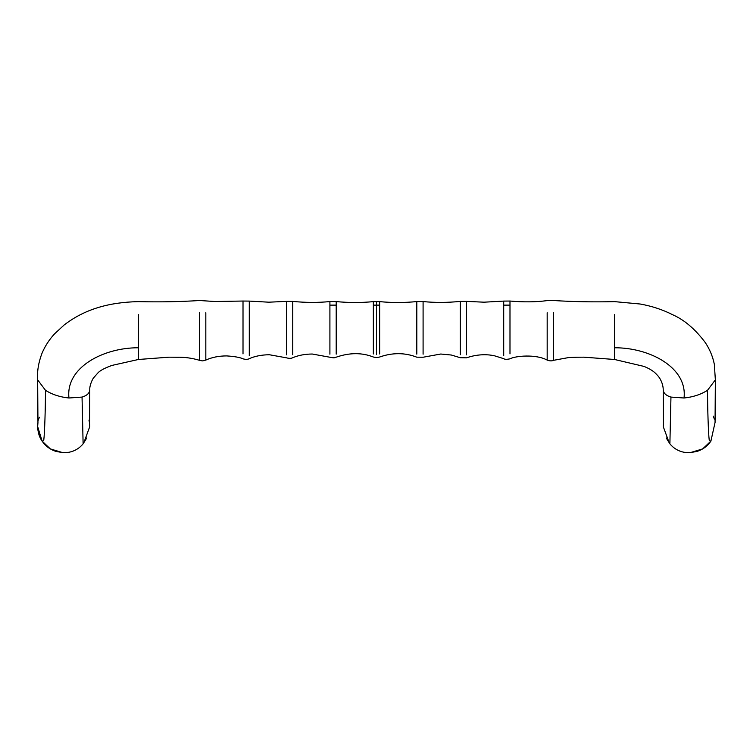 <?xml version="1.0" encoding="UTF-8"?>
<svg xmlns="http://www.w3.org/2000/svg" width="753" height="753" viewBox="0 0 753 753"><rect width="100%" height="100%" fill="white"/><g stroke="black" fill="none" stroke-linecap="round" stroke-linejoin="round"><path stroke-width="1.13" d="M553.427 312.551L553.427 360.339C551.827 361.12 549.737 361.035 547.177 360.085L547.177 312.711M715.058 422.697L715.35 379.851L707.528 390.289C700.855 394.516 693.024 397.085 684.035 397.998L670.951 397.085C665.925 395.57 663.346 393.075 663.224 389.612C663.12 383.145 659.543 377.441 657.595 375.493C655.543 373.319 653.444 370.401 644.229 366.466L614.57 359.482L614.57 314.669M503.71 355.783L503.71 301.096L509.988 301.04L509.988 353.901M37.951 422.697L37.65 379.851L45.472 390.289C52.145 394.516 59.976 397.085 68.965 397.998L82.049 397.085C87.075 395.57 89.654 393.075 89.786 389.612C89.475 385.451 92.534 378.957 93.645 377.799L97.73 373.111C99.867 370.627 104.611 368.066 111.952 365.421L138.43 359.482L138.43 314.669M373.356 353.966L373.356 301.633L379.644 301.633C391.852 302.81 404.239 302.791 416.804 301.586L416.804 354.136M379.644 353.966L379.644 301.633M460.262 354.729L460.262 301.407C447.32 302.687 434.933 302.744 423.092 301.567L423.092 354.202M503.71 301.096L484.028 302.188L466.54 301.379L466.54 354.861M547.177 360.085C535.854 353.91 515.25 355.905 509.988 358.833C506.778 359.51 504.689 359.454 503.71 358.663L494.476 355.793C488.866 354.512 478.579 353.646 466.54 357.826L460.262 357.713L451.348 355.03L440.778 354.023L423.092 357.233L416.804 357.176C404.898 352.564 392.511 352.517 379.644 357.016L376.5 357.59L373.356 357.016C361.967 352.508 349.58 352.564 336.196 357.176C333.89 357.364 335.96 358.475 329.908 357.233L312.231 354.023C304.937 354.079 298.442 355.303 292.748 357.713C291.242 358.513 289.152 358.55 286.46 357.826L269.405 354.748C261.733 354.814 255.022 356.113 249.29 358.663C247.775 359.51 245.685 359.576 243.012 358.833C240.103 357.421 234.682 356.451 226.738 355.915C218.916 355.905 211.951 357.299 205.823 360.085L205.823 312.711M373.356 301.633C361.158 302.81 348.771 302.791 336.196 301.586L336.196 354.136M336.196 301.586L329.908 301.567L329.908 354.202M292.748 354.729L292.748 301.407L286.46 301.379L286.46 354.861M249.29 355.783L249.29 301.096L243.012 301.04L243.012 353.901M199.573 312.551L199.573 360.339C203.564 360.913 200.787 361.299 205.823 360.085M62.518 452.572L50.347 448.91L42.102 441.098L37.65 426.537L37.961 422.537M38.45 420.127L38.591 419.581M38.827 418.781L38.987 418.31M39.156 417.811L39.335 417.294M88.976 420.099L89.569 423.205M89.673 424.203L89.786 426.537L83.724 443.056M82.049 397.085L83.112 443.828L86.802 437.926M45.472 390.289C45.472 407.91 44.634 433.709 43.787 439.987C42.799 441.267 42.243 441.644 42.102 441.098C45.491 446.068 50.103 449.503 55.929 451.414L62.527 452.572M663.308 424.353L663.224 426.537L669.276 443.056M707.528 390.289C707.528 407.91 708.366 433.709 709.213 439.987C710.201 441.267 710.766 441.644 710.907 441.098C707.509 446.068 702.897 449.503 697.071 451.414L690.482 452.572L702.653 448.91L710.907 441.098L715.039 422.537M714.277 419.129L714.089 418.508M713.863 417.859L713.675 417.303M713.43 416.635L713.251 416.117M670.951 397.085L669.888 443.828L666.198 437.926M509.988 305.125L503.71 305.125M138.43 347.773C103.472 347.566 65.407 367.455 68.965 397.998M376.5 301.454L376.5 354.607L376.5 305.125L373.356 305.125M614.57 347.773C649.528 347.566 687.602 367.455 684.035 397.998M376.5 305.125L379.644 305.125M329.908 305.125L336.196 305.125M509.988 301.04C523.73 302.245 536.127 302.094 547.177 300.607L553.427 300.513C573.014 301.765 593.392 302.141 614.57 301.633L640.172 304.014C651.966 306.123 662.866 309.737 672.871 314.829C684.486 319.997 695.283 329.221 705.241 342.521C709.75 349.241 712.78 356.536 714.352 364.396L715.35 379.851M37.65 379.851C37.029 371.521 38.441 362.748 41.886 353.552C44.935 346.248 49.19 339.65 54.63 333.777L64.146 324.985C84.402 309.379 108.545 302.235 138.43 301.633C159.843 302.141 180.231 301.765 199.573 300.513L214.897 301.511L243.012 301.04M423.092 301.567L416.804 301.586M466.54 301.379L460.262 301.407M614.57 359.482L583.716 357.167L576.101 357.242L568.722 357.553L553.427 360.339M329.908 301.567C318.067 302.734 305.671 302.687 292.748 301.407M286.46 301.379L268.84 302.188L249.29 301.096M199.573 360.339C192.166 358.089 184.57 357.054 176.786 357.242L169.077 357.176L138.43 359.482M89.786 389.612L89.579 423.487M89.786 426.537L89.541 422.857M83.112 443.828C79.442 448.299 74.716 451.122 68.928 452.289L62.998 452.591M42.102 441.098C39.316 437.164 37.838 432.307 37.65 426.537M663.224 389.612L663.421 423.487M663.459 422.857L663.224 426.537M669.888 443.828C673.559 448.299 678.284 451.122 684.072 452.289L690.002 452.591"/></g></svg>
